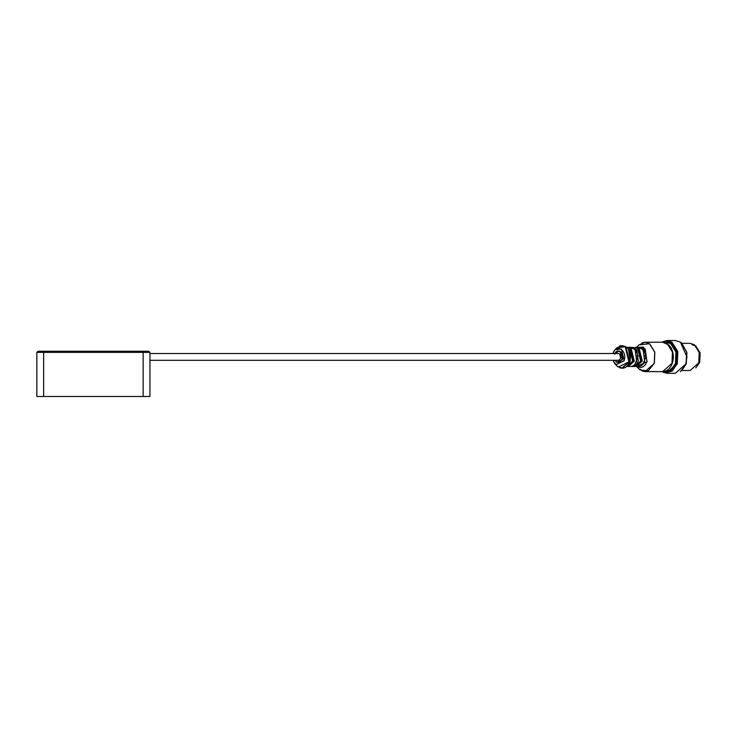 <?xml version="1.0" encoding="UTF-8"?>
<svg xmlns="http://www.w3.org/2000/svg" width="737" height="737" viewBox="0 0 737 737"><rect width="100%" height="100%" fill="white"/><g stroke="black" fill="none" stroke-linecap="round" stroke-linejoin="round"><path stroke-width="1.11" d="M149.933 353.52L618.573 353.52L619.624 353.861L620.729 358.394L618.573 360.301L149.933 360.301M615.377 353.52L618.573 351.254L620.324 351.825L622.166 359.38L618.573 362.567L616.823 361.996L615.377 360.301M663.641 371.54L670.661 370.296L675.433 363.47L675.93 352.019L670.55 343.442L663.641 342.272M695.811 367.855L699.745 362.254L700.141 352.922L695.756 345.929L691.979 344.695M681.992 370.481L690.136 370.481L698.768 362.853L699.21 352.479L694.337 344.713L690.136 343.341L681.992 343.341M681.642 370.766L686.248 363.866L686.902 352.341L681.642 343.055M680.38 371.688L686.073 363.958L686.737 352.277L681.522 342.954L680.38 342.134M666.874 340.512L671.941 342.171L677.828 351.558L677.294 364.087L666.874 373.309L675.35 373.309L685.769 364.087L686.939 356.883L680.426 342.171L675.35 340.512L666.874 340.512L661.844 342.134M665.124 372.922L672.255 371.052L676.99 363.986L677.515 351.632L671.72 342.373L665.124 340.899M662.047 371.614L663.733 372.461M666.552 373.023L676.953 363.958L677.478 351.65L671.702 342.419L666.552 340.798M661.725 371.614L666.395 373.023L676.64 363.958L677.165 351.65L671.379 342.419L666.395 340.798L661.725 342.208M661.771 371.614L670.09 371.734L676.142 363.866L676.658 351.724L670.956 342.622L661.771 342.208M643.06 364.115L646.128 355.98L645.28 355.4M644.912 353.456L645.262 352.443L642.563 349.135M646.128 355.98L644.525 355.98M644.58 352.443L645.262 352.443M635.064 364.115L638.131 355.98L637.284 355.4M631.369 366.455L632.42 366.51C635.073 366.234 637.026 364.428 638.279 361.121L636.667 349.707L631.369 347.367M636.915 353.456L637.265 352.443L634.566 349.135M638.131 355.98L636.528 355.98M636.584 352.443L637.265 352.443M635.368 366.455L638.813 366.51C641.466 366.234 643.419 364.428 644.672 361.121L643.06 349.707L638.564 347.302L635.368 347.367M627.371 366.455L630.817 366.51C633.47 366.234 635.423 364.428 636.676 361.121L635.064 349.707L630.568 347.302L627.371 347.367M628.339 364.511L630.282 361.121L628.523 349.522M643.447 347.053L641.78 348.444M636.169 366.519L642.277 361.121L639.145 348.269L636.169 347.302M638.564 364.686L641.558 360.623L638.564 349.135M632.171 366.519L634.566 366.519L640.674 361.121L637.542 348.269L632.171 347.302M628.173 366.519L634.281 361.121L631.148 348.269L628.173 347.302M630.568 364.686L633.562 360.623L630.568 349.135M626.662 366.519L632.678 361.121L629.545 348.269L626.662 347.302M615.082 360.301L616.722 362.3L622.387 359.536C624.985 352.728 616.952 347.191 614.769 354.285M618.693 362.558L622.406 359.38L622.811 356.911L620.563 351.825L618.693 351.254M36.85 352.387L36.85 396.488L43.63 396.488L43.63 352.387L149.933 352.387L148.8 351.254L37.983 351.254L36.85 352.387L43.63 352.387L43.63 351.254M143.144 351.254L143.144 396.488L43.63 396.488M143.144 396.488L149.933 396.488L149.933 352.387M636.915 366.519L640.057 367.56C643.161 367.431 645.455 365.432 646.939 361.572L645.225 349.016L636.915 347.302M662.627 371.614L671.969 363.341L672.457 352.111L667.178 343.691L662.627 342.208L668.975 345.036L671.26 348.159C673.627 352.922 673.977 357.942 672.319 363.221C670.338 368.528 667.105 371.319 662.627 371.614L645.004 371.614L654.355 363.341L654.834 352.111L649.555 343.691L645.004 342.208L642.185 342.76M642.185 371.061L645.004 371.614L638.933 368.887L640.389 370.103L648.311 370.775L654.253 363.332L654.732 352.12L649.463 343.718L638.933 344.934L645.004 342.208L662.627 342.208M636.685 366.519L647.141 361.655L643.604 347.155L636.685 347.302M622.111 368.205L629.601 361.858L625.916 346.74L622.111 345.607M619.633 367.791L621.816 368.214L629.002 361.858L625.317 346.74L621.816 345.598L619.633 346.031M617.136 366.114L618.242 367.054L628.91 361.849L625.225 346.768L617.136 347.698L622.415 345.598L627.15 347.753C627.979 348.011 631.959 353.52 629.674 361.83C628.117 365.911 625.695 368.039 622.415 368.214L617.136 366.114L615.082 364.06L615.939 364.787L624.23 360.743L621.365 349.034L615.082 349.753L612.944 353.52L615.082 349.753L617.136 347.698M612.944 360.301L615.082 364.06L612.935 360.301M613.009 360.301L615.92 364.612L624.018 360.66C627.74 350.932 616.252 343.018 613.129 353.161L613.009 353.52M638.933 368.887L636.565 366.519M636.565 347.302L638.933 344.934"/></g></svg>
